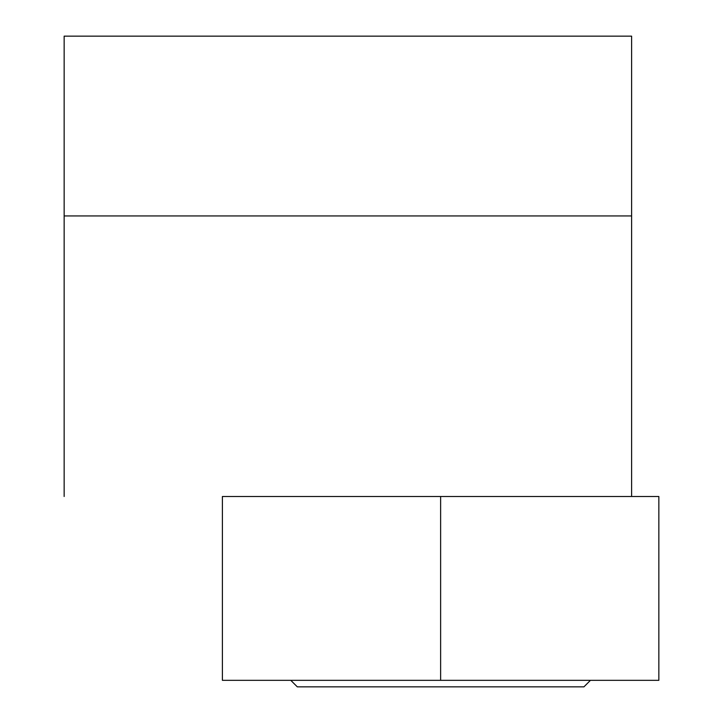 <?xml version="1.0" encoding="UTF-8"?>
<svg xmlns="http://www.w3.org/2000/svg" width="723" height="723" viewBox="0 0 723 723"><rect width="100%" height="100%" fill="white"/><g stroke="black" fill="none" stroke-linecap="round" stroke-linejoin="round"><path stroke-width="1.08" d="M64.148 215.942L631.613 215.942L631.613 36.15L64.148 36.15L64.148 496.493M631.613 215.942L631.613 496.493M440.623 680.334L658.852 680.334L658.852 496.493L222.395 496.493L222.395 680.334L440.623 680.334L440.623 496.493M590.447 680.334L583.931 686.85L297.307 686.85L290.791 680.334"/></g></svg>
